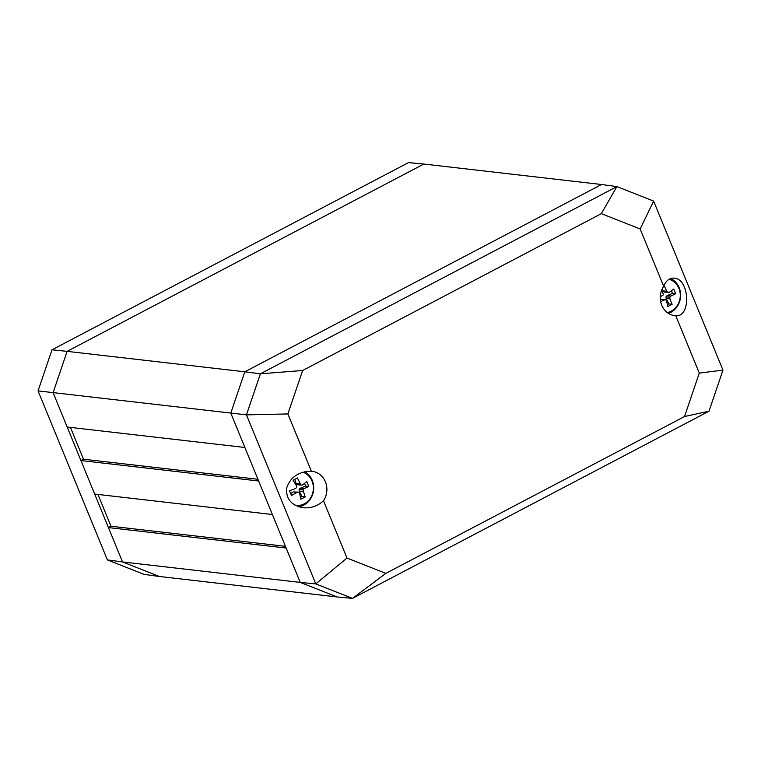 <?xml version="1.0" encoding="UTF-8"?>
<svg xmlns="http://www.w3.org/2000/svg" width="761" height="761" viewBox="0 0 761 761"><rect width="100%" height="100%" fill="white"/><g stroke="black" fill="none" stroke-linecap="round" stroke-linejoin="round"><path stroke-width="1.14" d="M97.931 494.441L110.982 526.241L108.433 527.582L122.521 561.941L107.387 559.925L144.105 574.393L159.458 576.496L122.521 561.941L300.234 582.403L337.161 596.957L159.458 576.496L122.521 561.941L53.099 392.666L67.12 351.354L423.839 164.043L601.542 184.504L244.823 371.806L230.802 413.118L244.89 447.478L67.187 427.026L53.099 392.666L67.12 351.354L244.823 371.806L230.802 413.118L300.234 582.403L337.161 596.957L352.505 598.393L709.005 411.197L684.539 416.533L385.837 573.375L346.997 558.07L323.482 500.728C317.803 506.084 310.992 508.424 303.049 507.758C291.006 505.247 285.594 498.541 286.802 487.639C290.54 476.976 298.74 471.525 311.401 471.287A18.606 16.732 -83.4 0 1 312.257 471.363A18.606 16.732 -83.4 0 1 323.482 500.728M80.932 460.538L258.645 481L272.39 514.522L94.687 494.06L80.932 460.538L83.482 459.206L70.44 427.397M108.433 527.582L286.136 548.044L300.234 582.403L315.786 583.915L346.997 558.07M110.982 526.241L285.432 546.331M83.482 459.206L257.941 479.287M107.387 559.925L38.05 390.878L246.45 414.869L315.786 583.915L352.505 598.393L385.837 573.375M51.995 349.803L67.12 351.354L423.839 164.043L408.495 162.607L51.995 349.803L38.05 390.878M670.669 278.516A18.606 16.732 -83.4 0 1 679.135 287.648A18.606 16.732 -83.4 0 1 668.491 313.399M304.809 471.715A18.606 16.732 -83.4 0 1 312.229 480.305A18.606 16.732 -83.4 0 1 310.288 499.206A18.606 16.732 -83.4 0 1 298.55 506.778M675.768 315.748A18.606 16.732 -83.4 0 1 674.912 315.672A18.606 16.732 -83.4 0 1 663.687 286.307C666.027 280.571 669.528 277.841 674.217 278.136C689.723 278.983 691.302 317.27 675.768 315.748L699.283 373.09L722.95 370.122L653.613 201.075L640.172 228.966L663.687 286.307M311.401 471.287L287.886 413.946L246.45 414.869L260.395 373.794L302.631 370.502L601.333 213.66L616.895 186.607L260.395 373.794L244.823 371.806L601.542 184.504L616.895 186.607L653.613 201.075M601.333 213.66L640.172 228.966M699.283 373.09L684.539 416.533M287.886 413.946L302.631 370.502M709.005 411.197L722.95 370.122M305.209 496.943L302.945 489.894L303.981 488.705L308.785 486.412L306.835 481.656L302.44 484.957L300.995 485.147L297.418 477.946L293.08 480.22L296.476 485.756L296.666 487.421L295.515 488.6L289.503 490.759L291.453 495.506L297.056 492.348L298.607 492.167L299.596 493.347L300.871 499.216L305.209 496.943L302.012 496.572L300.519 497.361M303.021 491.549L299.216 491.111L302.012 496.572M302.945 489.894L299.092 489.456L299.216 491.111M303.981 488.705L300.186 488.267L299.092 489.456M308.785 486.412L305.589 486.041L300.186 488.267M304.524 483.444L305.589 486.041M300.995 485.147L297.142 484.7L296.105 483.52L299.901 483.958M294.783 479.354L296.105 483.52M298.607 492.167L293.251 491.91L290.702 493.566M297.056 492.348L293.251 491.91M295.021 505.237A17.056 15.344 96.6 0 0 296.067 505.399A17.056 15.344 96.6 0 0 310.364 498.265A17.056 15.344 96.6 0 0 312.029 481.095A17.056 15.344 96.6 0 0 302.888 472.172M660.662 301.594L665.514 299.511L666.503 300.69L667.778 306.559L672.115 304.286L668.919 303.915L667.426 304.704M672.115 304.286L669.927 298.892L666.132 298.455L668.919 303.915M669.927 298.892L669.851 297.237L665.999 296.8L666.132 298.455M669.851 297.237L670.888 296.048L667.093 295.61L665.999 296.8M670.888 296.048L675.692 293.756L672.496 293.385L667.093 295.61M675.692 293.756L673.742 288.999L669.347 292.3L664.049 292.043L663.012 290.864L666.807 291.301L664.039 285.451M671.43 290.788L672.496 293.385M667.901 292.49L666.807 291.301M662.327 288.685L663.012 290.864M665.514 299.511L660.339 299.235M663.963 299.691L660.339 299.273M661.661 290.198L663.573 294.764L660.301 296.733M667.283 312.562A17.056 15.344 96.6 0 0 678.936 288.438A17.056 15.344 96.6 0 0 669.033 279.277M295.116 505.285L296.067 505.399"/></g></svg>
